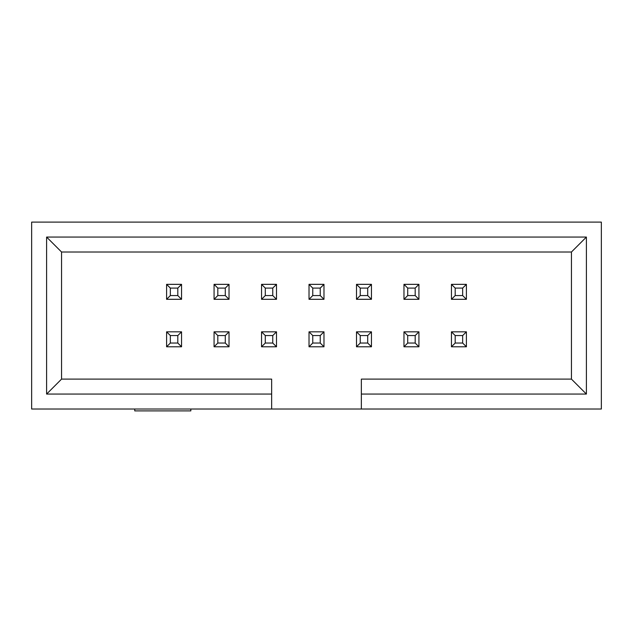 <?xml version="1.0" encoding="UTF-8"?>
<svg xmlns="http://www.w3.org/2000/svg" width="633" height="633" viewBox="0 0 633 633"><rect width="100%" height="100%" fill="white"/><g stroke="black" fill="none" stroke-linecap="round" stroke-linejoin="round"><path stroke-width="0.95" d="M361.356 409.021L601.35 409.021L601.35 222.112L31.65 222.112L31.65 409.021L271.644 409.021L271.644 394.066L46.605 394.066L46.605 237.066L586.395 237.066L586.395 394.066L361.356 394.066L361.356 409.021L271.644 409.021M361.356 394.066L361.356 379.112L571.441 379.112L571.441 252.013L61.559 252.013L61.559 379.112L271.644 379.112L271.644 394.066M586.395 394.066L571.441 379.112M586.395 237.066L571.441 252.013M46.605 237.066L61.559 252.013M46.605 394.066L61.559 379.112M190.834 409.021L190.834 410.888L134.758 410.888L134.758 409.021M166.598 331.827L181.552 331.827L181.552 346.781L166.598 346.781L166.598 331.827L170.34 335.561L170.34 343.039L177.81 343.039L177.81 335.561L170.34 335.561M181.552 346.781L177.81 343.039M166.598 346.781L170.34 343.039M181.552 331.827L177.81 335.561M214.073 331.827L229.027 331.827L229.027 346.781L214.073 346.781L214.073 331.827L217.815 335.561L217.815 343.039L225.285 343.039L225.285 335.561L217.815 335.561M229.027 346.781L225.285 343.039M214.073 346.781L217.815 343.039M229.027 331.827L225.285 335.561M261.548 331.827L276.502 331.827L276.502 346.781L261.548 346.781L261.548 331.827L265.29 335.561L265.29 343.039L272.76 343.039L272.76 335.561L265.29 335.561M276.502 346.781L272.76 343.039M261.548 346.781L265.29 343.039M276.502 331.827L272.76 335.561M309.023 331.827L323.977 331.827L323.977 346.781L309.023 346.781L309.023 331.827L312.765 335.561L312.765 343.039L320.235 343.039L320.235 335.561L312.765 335.561M323.977 346.781L320.235 343.039M309.023 346.781L312.765 343.039M323.977 331.827L320.235 335.561M356.498 331.827L371.452 331.827L371.452 346.781L356.498 346.781L356.498 331.827L360.24 335.561L360.24 343.039L367.71 343.039L367.71 335.561L360.24 335.561M371.452 346.781L367.71 343.039M356.498 346.781L360.24 343.039M371.452 331.827L367.71 335.561M181.552 299.306L166.598 299.306L166.598 284.352L181.552 284.352L181.552 299.306L177.81 295.564L177.81 288.086L170.34 288.086L170.34 295.564L177.81 295.564M166.598 284.352L170.34 288.086M181.552 284.352L177.81 288.086M166.598 299.306L170.34 295.564M466.402 299.306L451.448 299.306L451.448 284.352L466.402 284.352L466.402 299.306L462.66 295.564L462.66 288.086L455.19 288.086L455.19 295.564L462.66 295.564M451.448 284.352L455.19 288.086M466.402 284.352L462.66 288.086M451.448 299.306L455.19 295.564M418.927 299.306L403.973 299.306L403.973 284.352L418.927 284.352L418.927 299.306L415.185 295.564L415.185 288.086L407.715 288.086L407.715 295.564L415.185 295.564M403.973 284.352L407.715 288.086M418.927 284.352L415.185 288.086M403.973 299.306L407.715 295.564M451.448 331.827L466.402 331.827L466.402 346.781L451.448 346.781L451.448 331.827L455.19 335.561L455.19 343.039L462.66 343.039L462.66 335.561L455.19 335.561M466.402 346.781L462.66 343.039M451.448 346.781L455.19 343.039M466.402 331.827L462.66 335.561M403.973 331.827L418.927 331.827L418.927 346.781L403.973 346.781L403.973 331.827L407.715 335.561L407.715 343.039L415.185 343.039L415.185 335.561L407.715 335.561M418.927 346.781L415.185 343.039M403.973 346.781L407.715 343.039M418.927 331.827L415.185 335.561M229.027 299.306L214.073 299.306L214.073 284.352L229.027 284.352L229.027 299.306L225.285 295.564L225.285 288.086L217.815 288.086L217.815 295.564L225.285 295.564M214.073 284.352L217.815 288.086M229.027 284.352L225.285 288.086M214.073 299.306L217.815 295.564M276.502 299.306L261.548 299.306L261.548 284.352L276.502 284.352L276.502 299.306L272.76 295.564L272.76 288.086L265.29 288.086L265.29 295.564L272.76 295.564M261.548 284.352L265.29 288.086M276.502 284.352L272.76 288.086M261.548 299.306L265.29 295.564M323.977 299.306L309.023 299.306L309.023 284.352L323.977 284.352L323.977 299.306L320.235 295.564L320.235 288.086L312.765 288.086L312.765 295.564L320.235 295.564M309.023 284.352L312.765 288.086M323.977 284.352L320.235 288.086M309.023 299.306L312.765 295.564M371.452 299.306L356.498 299.306L356.498 284.352L371.452 284.352L371.452 299.306L367.71 295.564L367.71 288.086L360.24 288.086L360.24 295.564L367.71 295.564M356.498 284.352L360.24 288.086M371.452 284.352L367.71 288.086M356.498 299.306L360.24 295.564"/></g></svg>

